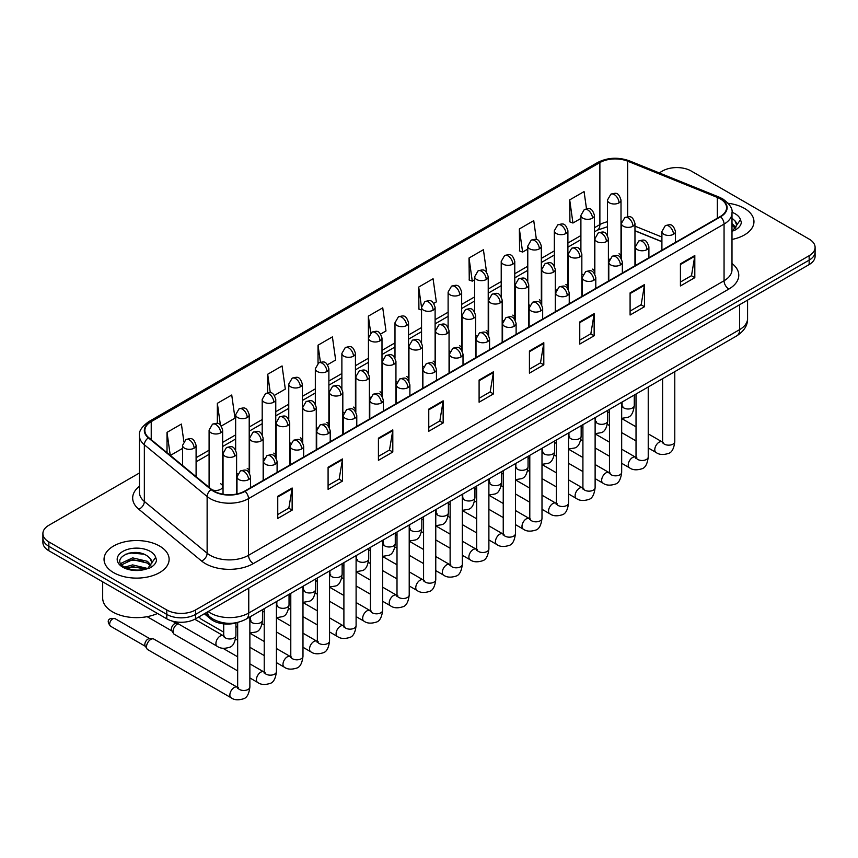 <?xml version="1.0" encoding="UTF-8"?>
<svg xmlns="http://www.w3.org/2000/svg" width="858" height="858" viewBox="0 0 858 858"><rect width="100%" height="100%" fill="white"/><g stroke="black" fill="none" stroke-linecap="round" stroke-linejoin="round"><path stroke-width="1.29" d="M581.842 273.874A6.778 3.915 0 0 0 582.882 274.646M555.287 289.21A6.778 3.915 0 0 0 556.316 289.972M528.732 304.536A6.778 3.915 0 0 0 529.761 305.309M502.177 319.873A6.778 3.915 0 0 0 503.206 320.645M475.611 335.21A6.778 3.915 0 0 0 476.651 335.971M449.056 350.536A6.778 3.915 0 0 0 450.085 351.308M422.501 365.873A6.778 3.915 0 0 0 423.53 366.634M395.946 381.209A6.778 3.915 0 0 0 396.975 381.971M369.39 396.535A6.778 3.915 0 0 0 370.42 397.308M342.825 411.872A6.778 3.915 0 0 0 343.865 412.634M316.27 427.198A6.778 3.915 0 0 0 317.299 427.97M289.714 442.535A6.778 3.915 0 0 0 290.744 443.307M263.159 457.872A6.778 3.915 0 0 0 264.189 458.633M236.604 473.198A6.778 3.915 0 0 0 237.634 473.97M211.937 489.725A6.778 3.915 0 0 0 218.983 490.015A6.778 3.915 0 0 0 222.651 486.54L222.651 430.072A6.778 3.915 0 0 1 220.667 432.84A6.778 3.915 0 0 1 211.079 432.84A6.778 3.915 0 0 1 209.095 430.072L209.095 486.54A6.778 3.915 0 0 0 209.341 487.591M608.397 258.548A6.778 3.915 0 0 0 609.437 259.309M661.904 241.731L634.963 230.845M594.133 273.069A6.778 3.915 0 0 0 594.455 271.879A6.778 3.915 0 0 0 592.47 269.112M567.567 288.406A6.778 3.915 0 0 0 567.899 287.205A6.778 3.915 0 0 0 565.905 284.438M541.012 303.732A6.778 3.915 0 0 0 541.334 302.542A6.778 3.915 0 0 0 539.35 299.774M514.457 319.069A6.778 3.915 0 0 0 514.779 317.878A6.778 3.915 0 0 0 512.794 315.111M487.902 334.406A6.778 3.915 0 0 0 488.223 333.204A6.778 3.915 0 0 0 486.239 330.437M461.347 349.732A6.778 3.915 0 0 0 461.668 348.541A6.778 3.915 0 0 0 459.684 345.774M434.781 365.068A6.778 3.915 0 0 0 435.113 363.878A6.778 3.915 0 0 0 433.118 361.1M408.226 380.405A6.778 3.915 0 0 0 408.547 379.204A6.778 3.915 0 0 0 406.563 376.437M381.671 395.731A6.778 3.915 0 0 0 381.992 394.541A6.778 3.915 0 0 0 380.008 391.774M355.115 411.068A6.778 3.915 0 0 0 355.437 409.867A6.778 3.915 0 0 0 353.453 407.1M328.56 426.394A6.778 3.915 0 0 0 328.882 425.203A6.778 3.915 0 0 0 326.898 422.436M301.995 441.731A6.778 3.915 0 0 0 302.327 440.54A6.778 3.915 0 0 0 300.332 437.773M275.439 457.067A6.778 3.915 0 0 0 275.761 455.866A6.778 3.915 0 0 0 273.777 453.099M248.884 472.393A6.778 3.915 0 0 0 249.206 471.203A6.778 3.915 0 0 0 247.222 468.436M222.651 486.54A6.778 3.915 0 0 0 220.667 483.762M620.688 257.743A6.778 3.915 0 0 0 621.01 256.542A6.778 3.915 0 0 0 619.026 253.775M238.052 622.329A20.335 11.744 180 0 1 210.768 619.058L204.343 613.749M744.433 208.387A32.54 18.79 0 0 0 728.174 203.292A32.54 18.79 0 0 1 744.433 208.387A32.54 18.79 0 0 1 753.957 221.675A32.54 18.79 0 0 0 744.433 208.387M159.588 546.042A32.54 18.79 0 0 0 124.131 541.966A32.54 18.79 0 0 0 104.043 559.319A32.54 18.79 0 0 0 113.567 572.608A32.54 18.79 0 0 0 149.035 576.683A32.54 18.79 0 0 0 169.123 559.319A32.54 18.79 0 0 0 159.588 546.042A32.54 18.79 0 0 0 124.131 541.966A32.54 18.79 0 0 0 104.043 559.319A32.54 18.79 0 0 0 113.567 572.608A32.54 18.79 0 0 0 149.035 576.683A32.54 18.79 0 0 0 169.123 559.319A32.54 18.79 0 0 0 159.588 546.042M720.216 198.841A21.697 12.527 180 0 1 726.576 207.69A21.697 12.527 180 0 1 720.216 216.548L244.68 491.098A21.697 12.527 180 0 1 211.572 489.425L148.788 437.666A21.697 12.527 180 0 1 144.863 430.48A21.697 12.527 180 0 1 151.222 421.621L599.881 162.591A21.697 12.527 180 0 1 627.659 161.186L717.32 197.437A21.697 12.527 180 0 1 720.216 198.841M720.602 198.616A22.233 12.838 0 0 0 717.631 197.179L627.97 160.929A22.233 12.838 0 0 0 599.495 162.366L150.836 421.396A22.233 12.838 0 0 0 148.348 437.837L211.122 489.607A22.233 12.838 0 0 0 245.066 491.323L720.602 216.774A22.233 12.838 0 0 0 720.602 198.616M139.446 472.983L48.852 525.278A20.335 11.744 0 0 0 42.9 533.579L42.9 542.438A20.335 11.744 0 0 0 48.852 550.739L166.784 618.832L166.784 614.403A20.335 11.744 0 0 0 195.549 614.403L809.148 260.146A20.335 11.744 0 0 0 815.1 251.834A20.335 11.744 0 0 1 809.148 260.146L195.549 614.403A20.335 11.744 0 0 1 166.784 614.403L48.852 546.31L166.784 614.403L166.784 609.974A20.335 11.744 0 0 0 195.549 609.974L809.148 255.716A20.335 11.744 0 0 0 815.1 247.415A20.335 11.744 0 0 0 809.148 239.103L691.216 171.021A20.335 11.744 0 0 0 662.451 171.021L659.212 172.898M42.9 538.009A20.335 11.744 0 0 0 48.852 546.31A20.335 11.744 0 0 1 42.9 538.009M277.756 496.299L277.756 518.447L292.138 510.145L292.138 487.998L277.756 496.299M277.756 514.521L288.835 508.118L292.085 488.738A5.427 3.132 -120 0 0 292.138 487.998M288.738 508.183L292.138 510.145M328.088 467.245L328.088 489.382L342.471 481.081L342.471 458.944L328.088 467.245M328.088 485.456L339.167 479.064L342.417 459.674A5.427 3.132 -120 0 0 342.471 458.944M339.071 479.118L342.471 481.081M378.421 438.181L378.421 460.328L392.803 452.027L392.803 429.879L378.421 438.181M378.421 456.392L389.5 450L392.75 430.619A5.427 3.132 -120 0 0 392.803 429.879M389.403 450.053L392.803 452.027M428.764 409.127L428.764 431.263L443.146 422.962L443.146 400.825L428.764 409.127M428.764 427.338L439.832 420.946L443.082 401.555A5.427 3.132 -120 0 0 443.146 400.825M439.736 420.999L443.146 422.962M680.426 263.824L680.426 285.961L694.808 277.66L694.808 255.523L680.426 263.824M680.426 282.035L691.505 275.643L694.755 256.252A5.427 3.132 -120 0 0 694.808 255.523M691.409 275.697L694.808 277.66M630.094 292.878L630.094 315.025L644.476 306.724L644.476 284.577L630.094 292.878M630.094 311.1L641.173 304.697L644.422 285.317A5.427 3.132 -120 0 0 644.476 284.577M641.076 304.762L644.476 306.724M579.761 321.943L579.761 344.079L594.144 335.778L594.144 313.642L579.761 321.943M579.761 340.154L590.84 333.762L594.09 314.371A5.427 3.132 -120 0 0 594.144 313.642M590.744 333.816L594.144 335.778M529.429 351.008L529.429 373.144L543.811 364.843L543.811 342.696L529.429 351.008M529.429 369.219L540.508 362.816L543.747 343.436A5.427 3.132 -120 0 0 543.811 342.696M540.411 362.88L543.811 364.843M479.096 380.062L479.096 402.209L493.479 393.897L493.479 371.761L479.096 380.062M479.096 398.273L490.175 391.881L493.414 372.501A5.427 3.132 -120 0 0 493.479 371.761M490.079 391.934L493.479 393.897M731.992 239.436A32.54 18.79 0 0 0 753.957 221.675A32.54 18.79 0 0 1 731.992 239.436M42.9 533.579A20.335 11.744 0 0 0 48.852 541.891L166.784 609.974M274.431 395.366L285.317 389.082L282.067 365.948L267.696 374.249L267.696 392.75M221.31 426.029L234.985 418.146L231.735 395.012L217.353 403.314L217.353 423.455M183.837 441.409L181.403 424.066L167.02 432.368L167.02 452.692M433.773 303.378L436.325 301.898L433.076 278.764L418.693 287.065L418.929 309.073M486.583 272.329L483.408 249.71L469.026 258.011L469.262 280.019M536.4 239.554L533.74 220.645L519.358 228.947L519.594 250.954M586.486 208.741L584.073 191.591L569.701 199.893L569.927 221.9M327.541 364.704L335.65 360.028L332.411 336.883L318.028 345.195L318.028 363.32M380.662 334.041L385.982 330.963L382.743 307.829L368.361 316.13L368.436 338.224M368.361 316.13L370.731 333.001M421.546 310.06L418.693 308.987M418.693 287.065L421.546 307.421A6.778 3.915 0 0 0 423.53 310.178A6.778 3.915 0 0 0 433.118 310.178A6.778 3.915 0 0 0 435.113 307.411C432.357 298.713 429.686 300.45 424.935 301.544A6.778 3.915 60 0 1 428.324 301.877A6.778 3.915 -120 0 1 433.118 310.178M469.026 258.011L472.275 281.145L474.667 279.762M472.275 281.145L469.026 279.933M519.358 228.947L522.608 252.08L527.777 249.099M522.608 252.08L519.358 250.868M569.701 199.893L572.94 223.026L580.898 218.436M572.94 223.026L569.701 221.814M318.028 345.195L320.409 362.173M267.696 374.249L270.291 392.76M217.353 403.314L220.409 425.032M170.367 455.448L182.529 448.423M167.02 432.368L170.249 455.351M136.218 552.52A27.113 15.659 0 0 0 128.4 553.249M166.784 618.832A20.335 11.744 0 0 0 195.549 618.832L809.148 264.575A20.335 11.744 0 0 0 815.1 256.263L815.1 247.415M736.518 226.051L736.743 224.989A15.326 8.848 0 0 0 735.006 220.903L732.271 218.404M731.992 231.22L734.469 230.405C738.609 228.282 740.904 225.633 741.355 222.458L740.508 219.712L732.925 230.437M731.992 223.509L735.81 227.381M731.992 225.268L735.22 228.217M735.006 220.903L736.732 225.204M102.681 581.821L102.681 598.069A33.902 19.573 0 0 0 112.612 611.904A33.902 19.573 0 0 0 157.497 613.47M151.684 563.695L151.909 562.644A15.326 8.848 0 0 0 150.171 558.558L147.437 556.059C133.301 546.063 109.77 559.105 124.303 566.859C130.234 570.066 137.237 570.892 145.324 569.315L149.635 568.06C153.775 565.937 156.07 563.288 156.521 560.102L155.673 557.357L147.941 568.21M124.753 567.117L132.615 564.896L147.576 568.468M143.618 568.178L131.413 567.127L126.555 568.007L132.615 566.655L145.881 569.197M121.321 564.274L121.782 562.955L132.615 557.872L147.415 561.325L150.976 565.036M121.739 564.789L132.615 559.62L147.415 563.084L150.386 565.872M150.171 558.558L151.898 562.859M125.407 554.289L131.413 553.067L143.779 554.161M126.534 560.982L131.413 560.102L143.618 561.153M223.724 632.174L200.879 618.993A6.103 3.518 -60 0 1 200.118 618.243A6.103 3.518 -60 0 1 199.624 616.473M237.666 670.892L174.324 634.33A6.103 3.518 -60 0 1 173.563 633.569A6.103 3.518 -60 0 1 173.059 631.531A6.103 3.518 -60 0 1 177.381 624.056A6.103 3.518 -60 0 1 178.099 623.712M173.563 633.569L171.75 630.651A4.408 2.542 -60 0 1 171.386 629.182A4.408 2.542 -60 0 1 174.496 623.787A4.408 2.542 -60 0 1 175.954 623.358L177.574 623.412M146.504 646.868A6.103 3.518 -60 0 1 150.815 639.392A6.103 3.518 -60 0 1 152.831 638.802A6.103 3.518 -60 0 1 153.872 639.092L237.237 687.215A6.103 3.518 -60 0 0 234.448 687.376A6.103 3.518 -60 0 0 234.18 687.526A6.103 3.518 -60 0 0 230.201 692.899A6.103 3.518 -60 0 0 231.134 697.79L147.769 649.656A6.103 3.518 -60 0 1 147.008 648.905A6.103 3.518 -60 0 1 146.504 646.868M147.008 648.905L145.184 645.988A4.408 2.542 -60 0 1 144.83 644.508A4.408 2.542 -60 0 1 147.941 639.113A4.408 2.542 -60 0 1 149.399 638.695L152.831 638.802M210.768 617.621L210.768 619.058M731.992 263.481A33.902 19.573 180 0 1 728.85 289.06L253.314 563.609A6.778 3.915 60 0 1 248.52 555.308L724.055 280.759A27.113 15.659 0 0 0 731.992 269.691L731.992 213.009A27.113 15.659 180 0 1 724.055 224.077A6.778 3.915 -120 0 0 720.602 216.774M253.314 563.609A33.902 19.573 180 0 1 205.373 563.609A33.902 19.573 180 0 1 201.576 561.003L138.792 509.234A33.902 19.573 180 0 1 139.446 486.272M210.167 555.308A27.113 15.659 0 0 0 248.52 555.308L248.52 498.627A27.113 15.659 180 0 1 207.132 496.535L144.348 444.776A27.113 15.659 180 0 1 139.446 435.789L139.446 492.471A27.113 15.659 0 0 0 144.348 501.458L207.132 553.217A27.113 15.659 0 0 0 210.167 555.308M731.992 213.009C732.904 208.773 729.783 204.043 722.65 198.831L719.09 197.104A6.778 3.175 112 0 0 717.631 197.179M719.09 197.104L629.429 160.854C618.2 156.885 607.539 157.464 597.447 162.591A6.778 3.915 60 0 1 599.495 162.366M150.836 421.396A6.778 3.915 -120 0 0 148.788 421.621C141.752 426.673 138.631 431.402 139.446 435.789M148.348 437.837A6.778 4.537 129.5 0 0 144.348 444.776L144.348 501.458A6.778 4.537 -50.5 0 1 138.792 509.234M629.429 160.854A6.778 3.175 112 0 0 627.97 160.929M211.122 489.607A6.778 4.537 129.5 0 0 207.132 496.535L207.132 553.217A6.778 4.537 -50.5 0 1 201.576 561.003M245.066 491.323A6.778 3.915 60 0 1 248.52 498.627L724.055 224.077L724.055 280.759A6.778 3.915 60 0 0 728.85 289.06M195.549 609.974L195.549 618.832M809.148 255.716L809.148 264.575M48.852 541.891L48.852 550.739M151.222 421.621L151.222 439.671M717.32 197.437L717.32 218.222M627.659 161.186L627.659 216.709M661.904 237.033L634.963 226.137M621.696 221.493A21.697 12.527 0 0 0 621.01 221.375M607.453 221.75A21.697 12.527 0 0 0 599.881 224.592L594.455 227.724M599.881 162.591L599.881 224.592A12.205 7.046 60 0 1 597.35 230.169L594.455 231.853M580.898 235.553L567.899 243.05M554.332 250.879L541.334 258.387M527.777 266.216L514.779 273.723M501.222 281.542L488.223 289.049M474.667 296.879L461.668 304.386M448.112 312.215L435.113 319.712M421.546 327.541L408.547 335.049M394.991 342.878L381.992 350.386M368.436 358.215L355.437 365.712M341.881 373.541L328.882 381.049M315.326 388.878L302.327 396.385M288.76 404.204L275.761 411.711M262.205 419.541L249.206 427.048M235.65 434.877L222.651 442.374M209.095 450.203L196.096 457.711M479.096 380.77L493.414 372.501M529.429 351.705L543.747 343.436M579.761 322.64L594.09 314.371M630.094 293.586L644.422 285.317M680.426 264.521L694.755 256.252M428.764 409.824L443.082 401.555M378.421 438.888L392.75 430.619M328.088 467.942L342.417 459.674M277.756 497.007L292.085 488.738M208.162 611.55A27.113 15.659 0 0 0 210.403 613.02A27.113 15.659 0 0 0 248.756 613.02L739.639 329.611A27.113 15.659 0 0 0 747.575 318.543C747.779 325.268 744.186 331.027 736.829 335.821L245.946 619.219A13.556 7.829 60 0 0 248.756 613.02L248.756 588.105M739.639 304.697L739.639 329.611A13.556 7.829 60 0 1 736.829 335.821M207.422 611.969A13.556 9.073 129.5 0 0 209.845 616.891L205.33 613.18M673.476 234.288A6.778 3.915 0 0 0 675.471 231.521C672.715 222.823 670.044 224.56 665.293 225.654A6.778 3.915 60 0 1 668.682 225.986A6.778 3.915 -120 0 1 673.476 234.288A6.778 3.915 0 0 1 663.888 234.288A6.778 3.915 0 0 1 661.904 231.521L665.293 225.654M648.23 447.951L656.048 452.466A6.103 3.518 -60 0 1 655.115 447.576A6.103 3.518 -60 0 1 659.094 442.202A6.103 3.518 -60 0 1 659.373 442.052A6.103 3.518 -60 0 1 662.151 441.902L648.23 433.858M662.934 442.514L662.387 442.964L662.59 441.645A6.103 3.518 -0 0 0 664.371 444.133A6.103 3.518 -0 0 0 672.726 444.283A6.103 3.518 -0 0 0 674.785 441.645C673.948 448.734 671.76 452.692 668.21 453.517C663.105 455.072 659.051 454.719 656.048 452.466M632.968 226.233A6.778 3.915 0 0 0 634.963 223.466C632.207 214.779 629.536 216.506 624.785 217.6A6.778 3.915 60 0 1 628.185 217.932A6.778 3.915 -120 0 1 632.968 226.233A6.778 3.915 0 0 1 623.391 226.233A6.778 3.915 0 0 1 621.396 223.466L624.785 217.6M622.425 406.338L621.878 406.789L622.082 405.469A6.103 3.518 -0 0 0 623.863 407.968A6.103 3.518 -0 0 0 632.217 408.118A6.103 3.518 -0 0 0 634.276 405.469C633.44 412.559 631.252 416.516 627.702 417.342L621.675 418.361M619.026 202.853A6.778 3.915 0 0 0 621.01 200.086C618.253 191.388 615.583 193.114 610.842 194.208A6.778 3.915 60 0 1 614.231 194.552A6.778 3.915 -120 0 1 619.026 202.853A6.778 3.915 0 0 1 609.437 202.853A6.778 3.915 0 0 1 607.453 200.086L610.842 194.208M646.921 249.624A6.778 3.915 0 0 0 648.905 246.857C646.16 238.159 643.479 239.897 638.738 240.98A6.778 3.915 60 0 1 642.127 241.323A6.778 3.915 -120 0 1 646.921 249.624A6.778 3.915 0 0 1 637.333 249.624A6.778 3.915 0 0 1 635.349 246.857L638.738 240.98M621.675 463.288L629.493 467.792A6.103 3.518 -60 0 1 628.56 462.912A6.103 3.518 -60 0 1 632.539 457.529A6.103 3.518 -60 0 1 632.818 457.389A6.103 3.518 -60 0 1 635.596 457.228L621.675 449.195M636.379 457.84L635.832 458.301L636.025 456.982A6.103 3.518 -0 0 0 637.816 459.47A6.103 3.518 -0 0 0 646.16 459.62A6.103 3.518 -0 0 0 648.23 456.982C647.393 464.06 645.205 468.018 641.645 468.854C636.55 470.399 632.496 470.055 629.493 467.792M620.366 264.961A6.778 3.915 0 0 0 622.35 262.194C619.605 253.496 616.923 255.223 612.183 256.317A6.778 3.915 60 0 1 615.572 256.649A6.778 3.915 -120 0 1 620.366 264.961A6.778 3.915 0 0 1 610.778 264.961A6.778 3.915 0 0 1 608.794 262.194L612.183 256.317M595.12 478.614L602.938 483.129A6.103 3.518 -60 0 1 601.994 478.238A6.103 3.518 -60 0 1 605.984 472.865A6.103 3.518 -60 0 1 606.252 472.715A6.103 3.518 -60 0 1 609.041 472.565L595.12 464.521M609.824 473.176L609.277 473.627L609.47 472.308A6.103 3.518 -0 0 0 611.261 474.806A6.103 3.518 -0 0 0 619.605 474.957A6.103 3.518 -0 0 0 621.675 472.308C620.838 479.397 618.639 483.354 615.089 484.18C609.995 485.735 605.941 485.381 602.938 483.129M593.811 280.287A6.778 3.915 0 0 0 595.795 277.52C593.039 268.822 590.368 270.56 585.628 271.654A6.778 3.915 60 0 1 589.017 271.986A6.778 3.915 -120 0 1 593.811 280.287A6.778 3.915 0 0 1 584.223 280.287A6.778 3.915 0 0 1 582.239 277.52L585.628 271.654M568.554 493.951L576.372 498.466A6.103 3.518 -60 0 1 575.439 493.575A6.103 3.518 -60 0 1 579.429 488.202A6.103 3.518 -60 0 1 579.697 488.052A6.103 3.518 -60 0 1 582.475 487.891L568.554 479.858M583.268 488.513L582.721 488.963L582.914 487.644A6.103 3.518 -0 0 0 584.706 490.132A6.103 3.518 -0 0 0 593.05 490.283A6.103 3.518 -0 0 0 595.12 487.644C594.283 494.734 592.084 498.691 588.534 499.517C583.44 501.061 579.386 500.718 576.372 498.466M567.256 295.624A6.778 3.915 0 0 0 569.24 292.857C566.484 284.159 563.813 285.886 559.073 286.98A6.778 3.915 60 0 1 562.462 287.323A6.778 3.915 -120 0 1 567.256 295.624A6.778 3.915 0 0 1 557.668 295.624A6.778 3.915 0 0 1 555.673 292.857L559.073 286.98M541.999 509.287L549.817 513.792A6.103 3.518 -60 0 1 548.884 508.912A6.103 3.518 -60 0 1 552.874 503.528A6.103 3.518 -60 0 1 553.142 503.389A6.103 3.518 -60 0 1 555.92 503.228L541.999 495.195M556.703 503.839L556.156 504.289L556.359 502.981A6.103 3.518 -0 0 0 558.14 505.469A6.103 3.518 -0 0 0 566.495 505.619A6.103 3.518 -0 0 0 568.554 502.981C567.728 510.06 565.529 514.017 561.979 514.854C556.874 516.398 552.82 516.044 549.817 513.792M606.413 241.57A6.778 3.915 0 0 0 608.397 238.803C605.651 230.105 602.981 231.842 598.23 232.936A6.778 3.915 60 0 1 601.619 233.269A6.778 3.915 -120 0 1 606.413 241.57A6.778 3.915 0 0 1 596.825 241.57A6.778 3.915 0 0 1 594.841 238.803L598.23 232.936M595.87 421.675L595.323 422.125L595.516 420.806A6.103 3.518 -0 0 0 597.307 423.294A6.103 3.518 -0 0 0 605.662 423.444A6.103 3.518 -0 0 0 607.721 420.806C606.885 427.885 604.697 431.842 601.136 432.679L595.12 433.687M579.858 256.907A6.778 3.915 0 0 0 581.842 254.14C579.096 245.442 576.415 247.168 571.675 248.262A6.778 3.915 60 0 1 575.064 248.595A6.778 3.915 -120 0 1 579.858 256.907A6.778 3.915 0 0 1 570.27 256.907A6.778 3.915 0 0 1 568.286 254.14L571.675 248.262M569.315 437.001L568.768 437.451L568.961 436.143A6.103 3.518 -0 0 0 570.752 438.631A6.103 3.518 -0 0 0 579.096 438.781A6.103 3.518 -0 0 0 581.166 436.143C580.33 443.221 578.131 447.179 574.581 448.005L568.554 449.024M553.303 272.233A6.778 3.915 0 0 0 555.287 269.466C552.541 260.768 549.86 262.505 545.12 263.599A6.778 3.915 60 0 1 548.509 263.932A6.778 3.915 -120 0 1 553.303 272.233A6.778 3.915 0 0 1 543.715 272.233A6.778 3.915 0 0 1 541.73 269.466L545.12 263.599M542.76 452.338L542.213 452.788L542.406 451.469A6.103 3.518 -0 0 0 544.197 453.957A6.103 3.518 -0 0 0 552.541 454.118A6.103 3.518 -0 0 0 554.611 451.469C553.775 458.558 551.576 462.516 548.026 463.341L541.999 464.35M740.508 219.712A19.391 11.197 0 0 0 735.134 213.749A19.391 11.197 0 0 0 731.981 212.28M155.673 557.357A19.391 11.197 0 0 0 150.3 551.404A19.391 11.197 0 0 0 122.866 551.404A19.391 11.197 0 0 0 122.866 567.245A19.391 11.197 0 0 0 145.324 569.315M540.69 310.95A6.778 3.915 0 0 0 542.674 308.183C539.929 299.496 537.258 301.222 532.507 302.316A6.778 3.915 60 0 1 535.896 302.649A6.778 3.915 -120 0 1 540.69 310.95A6.778 3.915 0 0 1 531.102 310.95A6.778 3.915 0 0 1 529.118 308.183L532.507 302.316M515.444 524.613L523.262 529.129A6.103 3.518 -60 0 1 522.329 524.238A6.103 3.518 -60 0 1 526.308 518.865A6.103 3.518 -60 0 1 526.587 518.715A6.103 3.518 -60 0 1 529.365 518.564L515.444 510.521M530.147 519.176L529.601 519.626L529.794 518.307A6.103 3.518 -0 0 0 531.585 520.795A6.103 3.518 -0 0 0 539.939 520.956A6.103 3.518 -0 0 0 541.999 518.307C541.162 525.396 538.974 529.354 535.424 530.18C530.319 531.735 526.265 531.381 523.262 529.129M514.135 326.287A6.778 3.915 0 0 0 516.119 323.52C513.374 314.822 510.692 316.559 505.952 317.653A6.778 3.915 60 0 1 509.341 317.986A6.778 3.915 -120 0 1 514.135 326.287A6.778 3.915 0 0 1 504.547 326.287A6.778 3.915 0 0 1 502.563 323.52L505.952 317.653M488.888 539.95L496.707 544.465A6.103 3.518 -60 0 1 495.774 539.575A6.103 3.518 -60 0 1 499.753 534.191A6.103 3.518 -60 0 1 500.032 534.051A6.103 3.518 -60 0 1 502.809 533.89L488.888 525.857M503.592 534.513L503.045 534.963L503.238 533.644A6.103 3.518 -0 0 0 505.03 536.132A6.103 3.518 -0 0 0 513.374 536.282A6.103 3.518 -0 0 0 515.444 533.644C514.607 540.722 512.419 544.68 508.858 545.516C503.764 547.061 499.71 546.718 496.707 544.465M487.58 341.623A6.778 3.915 0 0 0 489.564 338.856C486.818 330.158 484.137 331.885 479.397 332.979A6.778 3.915 60 0 1 482.786 333.322A6.778 3.915 -120 0 1 487.58 341.623A6.778 3.915 0 0 1 477.992 341.623A6.778 3.915 0 0 1 476.008 338.856L479.397 332.979M462.333 555.276L470.152 559.791A6.103 3.518 -60 0 1 469.208 554.901A6.103 3.518 -60 0 1 473.198 549.528A6.103 3.518 -60 0 1 473.466 549.377A6.103 3.518 -60 0 1 476.244 549.227L462.333 541.194M477.037 549.839L476.49 550.289L476.683 548.97A6.103 3.518 -0 0 0 478.474 551.469A6.103 3.518 -0 0 0 486.818 551.619A6.103 3.518 -0 0 0 488.888 548.97C488.052 556.059 485.853 560.017 482.303 560.842C477.209 562.398 473.155 562.044 470.152 559.791M526.748 287.569A6.778 3.915 0 0 0 528.732 284.802C525.975 276.104 523.305 277.842 518.564 278.925A6.778 3.915 60 0 1 521.954 279.268A6.778 3.915 -120 0 1 526.748 287.569A6.778 3.915 0 0 1 517.159 287.569A6.778 3.915 0 0 1 515.175 284.802L518.564 278.925M516.194 467.674L515.658 468.125L515.851 466.806A6.103 3.518 -0 0 0 517.631 469.294A6.103 3.518 -0 0 0 525.986 469.444A6.103 3.518 -0 0 0 528.056 466.806C527.22 473.884 525.021 477.842 521.471 478.678L515.444 479.686M500.182 302.906A6.778 3.915 0 0 0 502.177 300.128C499.42 291.441 496.75 293.168 491.999 294.262A6.778 3.915 60 0 1 495.398 294.594A6.778 3.915 -120 0 1 500.182 302.906A6.778 3.915 0 0 1 490.604 302.906A6.778 3.915 0 0 1 488.61 300.128L491.999 294.262M489.639 483L489.092 483.451L489.296 482.132A6.103 3.518 -0 0 0 491.076 484.631A6.103 3.518 -0 0 0 499.431 484.781A6.103 3.518 -0 0 0 501.49 482.132C500.654 489.221 498.466 493.178 494.916 494.004L488.888 495.023M473.627 318.232A6.778 3.915 0 0 0 475.611 315.465C472.865 306.767 470.195 308.505 465.444 309.599A6.778 3.915 60 0 1 468.833 309.931A6.778 3.915 -120 0 1 473.627 318.232A6.778 3.915 0 0 1 464.039 318.232A6.778 3.915 0 0 1 462.054 315.465L465.444 309.599M463.084 498.337L462.537 498.788L462.73 497.468A6.103 3.518 -0 0 0 464.521 499.957A6.103 3.518 -0 0 0 472.876 500.107A6.103 3.518 -0 0 0 474.935 497.468C474.099 504.558 471.911 508.515 468.35 509.341L462.333 510.349M461.025 356.949A6.778 3.915 0 0 0 463.009 354.182C460.253 345.484 457.582 347.222 452.842 348.316A6.778 3.915 60 0 1 456.231 348.648A6.778 3.915 -120 0 1 461.025 356.949A6.778 3.915 0 0 1 451.437 356.949A6.778 3.915 0 0 1 449.453 354.182L452.842 348.316M435.767 570.613L443.586 575.128A6.103 3.518 -60 0 1 442.653 570.238A6.103 3.518 -60 0 1 446.643 564.864A6.103 3.518 -60 0 1 446.911 564.714A6.103 3.518 -60 0 1 449.689 564.553L435.767 556.52M450.471 565.175L449.935 565.626L450.128 564.307A6.103 3.518 -0 0 0 451.919 566.795A6.103 3.518 -0 0 0 460.263 566.945A6.103 3.518 -0 0 0 462.333 564.307C461.497 571.396 459.298 575.353 455.748 576.179C450.654 577.734 446.6 577.38 443.586 575.128M434.47 372.286A6.778 3.915 0 0 0 436.454 369.519C433.698 360.821 431.027 362.559 426.287 363.642A6.778 3.915 60 0 1 429.676 363.985A6.778 3.915 -120 0 1 434.47 372.286A6.778 3.915 0 0 1 424.882 372.286A6.778 3.915 0 0 1 422.887 369.519L426.287 363.642M409.212 585.95L417.031 590.454A6.103 3.518 -60 0 1 416.098 585.574A6.103 3.518 -60 0 1 420.088 580.19A6.103 3.518 -60 0 1 420.356 580.051A6.103 3.518 -60 0 1 423.133 579.89L409.212 571.857M423.916 580.501L423.369 580.963L423.573 579.643A6.103 3.518 -0 0 0 425.354 582.132A6.103 3.518 -0 0 0 433.708 582.282A6.103 3.518 -0 0 0 435.767 579.643C434.931 586.722 432.743 590.679 429.193 591.516C424.088 593.06 420.034 592.717 417.031 590.454M407.904 387.623A6.778 3.915 0 0 0 409.888 384.856C407.142 376.158 404.472 377.885 399.721 378.979A6.778 3.915 60 0 1 403.11 379.311A6.778 3.915 -120 0 1 407.904 387.623A6.778 3.915 0 0 1 398.316 387.623A6.778 3.915 0 0 1 396.332 384.856L399.721 378.979M382.657 601.276L390.476 605.791A6.103 3.518 -60 0 1 389.543 600.9A6.103 3.518 -60 0 1 393.522 595.527A6.103 3.518 -60 0 1 393.801 595.377A6.103 3.518 -60 0 1 396.578 595.227L382.657 587.183M397.361 595.838L396.814 596.289L397.007 594.969A6.103 3.518 -0 0 0 398.798 597.468A6.103 3.518 -0 0 0 407.153 597.618A6.103 3.518 -0 0 0 409.212 594.969C408.376 602.059 406.188 606.016 402.638 606.842C397.533 608.397 393.479 608.043 390.476 605.791M381.349 402.949A6.778 3.915 0 0 0 383.333 400.182C380.587 391.484 377.906 393.221 373.166 394.315A6.778 3.915 60 0 1 376.555 394.648A6.778 3.915 -120 0 1 381.349 402.949A6.778 3.915 0 0 1 371.761 402.949A6.778 3.915 0 0 1 369.777 400.182L373.166 394.315M356.102 616.612L363.921 621.128A6.103 3.518 -60 0 1 362.988 616.237A6.103 3.518 -60 0 1 366.967 610.864A6.103 3.518 -60 0 1 367.235 610.714A6.103 3.518 -60 0 1 370.023 610.553L356.102 602.52M370.806 611.175L370.259 611.625L370.452 610.306A6.103 3.518 -0 0 0 372.243 612.794A6.103 3.518 -0 0 0 380.587 612.944A6.103 3.518 -0 0 0 382.657 610.306C381.821 617.395 379.622 621.353 376.072 622.179C370.978 623.723 366.924 623.38 363.921 621.128M354.794 418.286A6.778 3.915 0 0 0 356.778 415.519C354.032 406.821 351.351 408.547 346.611 409.641A6.778 3.915 60 0 1 350 409.985A6.778 3.915 -120 0 1 354.794 418.286A6.778 3.915 0 0 1 345.206 418.286A6.778 3.915 0 0 1 343.221 415.519L346.611 409.641M329.547 631.949L337.366 636.454A6.103 3.518 -60 0 1 336.422 631.563A6.103 3.518 -60 0 1 340.411 626.19A6.103 3.518 -60 0 1 340.68 626.05A6.103 3.518 -60 0 1 343.457 625.89L329.547 617.857M344.251 626.501L343.704 626.951L343.897 625.643A6.103 3.518 -0 0 0 345.688 628.131A6.103 3.518 -0 0 0 354.032 628.281A6.103 3.518 -0 0 0 356.102 625.643C355.266 632.721 353.067 636.679 349.517 637.515C344.423 639.06 340.369 638.706 337.366 636.454M447.072 333.569A6.778 3.915 0 0 0 449.056 330.802C446.31 322.104 443.629 323.831 438.888 324.925A6.778 3.915 60 0 1 442.278 325.268A6.778 3.915 -120 0 1 447.072 333.569A6.778 3.915 0 0 1 437.483 333.569A6.778 3.915 0 0 1 435.499 330.802L438.888 324.925M436.529 513.663L435.982 514.114L436.175 512.805A6.103 3.518 -0 0 0 437.966 515.293A6.103 3.518 -0 0 0 446.31 515.444A6.103 3.518 -0 0 0 448.38 512.805C447.544 519.884 445.345 523.841 441.795 524.678L435.767 525.686M420.517 348.895A6.778 3.915 0 0 0 422.501 346.128C419.744 337.441 417.074 339.167 412.333 340.261A6.778 3.915 60 0 1 415.722 340.594A6.778 3.915 -120 0 1 420.517 348.895A6.778 3.915 0 0 1 410.928 348.895A6.778 3.915 0 0 1 408.944 346.128L412.333 340.261M409.974 529L409.427 529.45L409.62 528.131A6.103 3.518 -0 0 0 411.411 530.619A6.103 3.518 -0 0 0 419.755 530.78A6.103 3.518 -0 0 0 421.825 528.131C420.988 535.22 418.79 539.178 415.24 540.004L409.212 541.023M393.961 364.232A6.778 3.915 0 0 0 395.946 361.465C393.189 352.767 390.519 354.504 385.778 355.598A6.778 3.915 60 0 1 389.167 355.931A6.778 3.915 -120 0 1 393.961 364.232A6.778 3.915 0 0 1 384.373 364.232A6.778 3.915 0 0 1 382.389 361.465L385.778 355.598M383.408 544.337L382.872 544.787L383.065 543.468A6.103 3.518 -0 0 0 384.845 545.956A6.103 3.518 -0 0 0 393.2 546.106A6.103 3.518 -0 0 0 395.27 543.468C394.433 550.546 392.235 554.504 388.685 555.34L382.657 556.349M367.396 379.568A6.778 3.915 0 0 0 369.39 376.801C366.634 368.103 363.964 369.83 359.212 370.924A6.778 3.915 60 0 1 362.602 371.257A6.778 3.915 -120 0 1 367.396 379.568A6.778 3.915 0 0 1 357.818 379.568A6.778 3.915 0 0 1 355.823 376.801L359.212 370.924M356.853 559.663L356.306 560.113L356.51 558.794A6.103 3.518 -0 0 0 358.29 561.293A6.103 3.518 -0 0 0 366.645 561.443A6.103 3.518 -0 0 0 368.704 558.794C367.868 565.883 365.68 569.841 362.13 570.667L356.102 571.685M340.841 394.894A6.778 3.915 0 0 0 342.825 392.127C340.079 383.429 337.409 385.167 332.657 386.261A6.778 3.915 60 0 1 336.046 386.593A6.778 3.915 -120 0 1 340.841 394.894A6.778 3.915 0 0 1 331.252 394.894A6.778 3.915 0 0 1 329.268 392.127L332.657 386.261M330.298 574.999L329.751 575.45L329.944 574.131A6.103 3.518 -0 0 0 331.735 576.619A6.103 3.518 -0 0 0 340.09 576.769A6.103 3.518 -0 0 0 342.149 574.131C341.312 581.22 339.125 585.177 335.564 586.003L329.547 587.011M328.239 433.612A6.778 3.915 0 0 0 330.223 430.845C327.466 422.157 324.796 423.884 320.055 424.978A6.778 3.915 60 0 1 323.445 425.311A6.778 3.915 -120 0 1 328.239 433.612A6.778 3.915 0 0 1 318.65 433.612A6.778 3.915 0 0 1 316.666 430.845L320.055 424.978M302.981 647.275L310.8 651.79A6.103 3.518 -60 0 1 309.867 646.9A6.103 3.518 -60 0 1 313.856 641.527A6.103 3.518 -60 0 1 314.125 641.376A6.103 3.518 -60 0 1 316.902 641.226L302.981 633.183M317.685 641.838L317.149 642.288L317.342 640.969A6.103 3.518 -0 0 0 319.122 643.457A6.103 3.518 -0 0 0 327.477 643.618A6.103 3.518 -0 0 0 329.547 640.969C328.711 648.058 326.512 652.016 322.962 652.841C317.857 654.397 313.814 654.043 310.8 651.79M301.684 448.949A6.778 3.915 0 0 0 303.668 446.181C300.911 437.483 298.241 439.221 293.5 440.315A6.778 3.915 60 0 1 296.889 440.647A6.778 3.915 -120 0 1 301.684 448.949A6.778 3.915 0 0 1 292.095 448.949A6.778 3.915 0 0 1 290.101 446.181L293.5 440.315M276.426 662.612L284.245 667.127A6.103 3.518 -60 0 1 283.312 662.237A6.103 3.518 -60 0 1 287.301 656.853A6.103 3.518 -60 0 1 287.569 656.713A6.103 3.518 -60 0 1 290.347 656.552L276.426 648.519M291.13 657.174L290.583 657.625L290.787 656.306A6.103 3.518 -0 0 0 292.567 658.794A6.103 3.518 -0 0 0 300.922 658.944A6.103 3.518 -0 0 0 302.981 656.306C302.145 663.384 299.957 667.342 296.407 668.178C291.302 669.723 287.248 669.379 284.245 667.127M275.118 464.285A6.778 3.915 0 0 0 277.102 461.518C274.356 452.82 271.686 454.547 266.935 455.641A6.778 3.915 60 0 1 270.324 455.984A6.778 3.915 -120 0 1 275.118 464.285A6.778 3.915 0 0 1 265.53 464.285A6.778 3.915 0 0 1 263.545 461.518L266.935 455.641M249.871 677.938L257.69 682.453A6.103 3.518 -60 0 1 256.757 677.563A6.103 3.518 -60 0 1 260.735 672.189A6.103 3.518 -60 0 1 261.014 672.039A6.103 3.518 -60 0 1 263.792 671.889L249.871 663.856M264.575 672.5L264.028 672.951L264.221 671.632A6.103 3.518 -0 0 0 266.012 674.131A6.103 3.518 -0 0 0 274.367 674.281A6.103 3.518 -0 0 0 276.426 671.632C275.59 678.721 273.402 682.678 269.841 683.504C264.747 685.059 260.693 684.705 257.69 682.453M248.563 479.611A6.778 3.915 0 0 0 250.547 476.844C247.801 468.146 245.12 469.884 240.379 470.978A6.778 3.915 60 0 1 243.769 471.31A6.778 3.915 -120 0 1 248.563 479.611A6.778 3.915 0 0 1 238.974 479.611A6.778 3.915 0 0 1 236.99 476.844L240.379 470.978M112.763 618.8A4.408 2.542 -60 0 1 114.961 618.586L110.553 618.586A4.408 2.542 60 0 1 112.763 618.8A4.408 2.542 -60 0 0 109.878 622.683A4.408 2.542 -60 0 0 110.553 626.211L145.41 646.342M238.02 687.837L237.473 688.288L237.666 686.968A6.103 3.518 -0 0 0 239.457 689.457A6.103 3.518 -0 0 0 247.801 689.607A6.103 3.518 -0 0 0 249.871 686.968C249.034 694.058 246.836 698.015 243.286 698.841C238.192 700.396 234.137 700.042 231.134 697.79M314.285 410.231A6.778 3.915 0 0 0 316.27 407.464C313.524 398.766 310.843 400.493 306.102 401.587A6.778 3.915 60 0 1 309.491 401.93A6.778 3.915 -120 0 1 314.285 410.231A6.778 3.915 0 0 1 304.697 410.231A6.778 3.915 0 0 1 302.713 407.464L306.102 401.587M303.743 590.336L303.196 590.787L303.389 589.467A6.103 3.518 -0 0 0 305.18 591.956A6.103 3.518 -0 0 0 313.524 592.106A6.103 3.518 -0 0 0 315.594 589.467C314.757 596.546 312.559 600.503 309.009 601.34L302.981 602.348M287.73 425.557A6.778 3.915 0 0 0 289.714 422.79C286.958 414.103 284.288 415.83 279.547 416.924A6.778 3.915 60 0 1 282.936 417.256A6.778 3.915 -120 0 1 287.73 425.557A6.778 3.915 0 0 1 278.142 425.557A6.778 3.915 0 0 1 276.158 422.79L279.547 416.924M277.188 605.662L276.641 606.113L276.834 604.793A6.103 3.518 -0 0 0 278.625 607.292A6.103 3.518 -0 0 0 286.969 607.443A6.103 3.518 -0 0 0 289.039 604.793C288.202 611.883 286.004 615.84 282.454 616.666L276.426 617.685M261.175 440.894A6.778 3.915 0 0 0 263.159 438.127C260.403 429.429 257.732 431.166 252.992 432.26A6.778 3.915 60 0 1 256.381 432.593A6.778 3.915 -120 0 1 261.175 440.894A6.778 3.915 0 0 1 251.587 440.894A6.778 3.915 0 0 1 249.603 438.127L252.992 432.26M250.622 620.999L250.086 621.449L250.279 620.13A6.103 3.518 -0 0 0 252.059 622.618A6.103 3.518 -0 0 0 260.414 622.769A6.103 3.518 -0 0 0 262.484 620.13C261.647 627.219 259.448 631.177 255.898 632.003L249.871 633.011M234.609 456.231A6.778 3.915 0 0 0 236.604 453.464C233.848 444.766 231.177 446.492 226.426 447.586A6.778 3.915 60 0 1 229.815 447.93A6.778 3.915 -120 0 1 234.609 456.231A6.778 3.915 0 0 1 225.032 456.231A6.778 3.915 0 0 1 223.037 453.464L226.426 447.586M224.067 636.325L223.52 636.775L223.724 635.467A6.103 3.518 -0 0 0 225.504 637.955A6.103 3.518 -0 0 0 233.859 638.105A6.103 3.518 -0 0 0 235.918 635.467C235.081 642.545 232.893 646.503 229.343 647.34C224.238 648.884 220.184 648.53 217.181 646.278A6.103 3.518 -60 0 1 215.916 643.489A6.103 3.518 -60 0 1 220.506 635.875A6.103 3.518 -60 0 1 223.284 635.714L194.766 619.251M592.47 218.179A6.778 3.915 0 0 0 594.455 215.412C591.698 206.724 589.028 208.451 584.287 209.545A6.778 3.915 60 0 1 587.676 209.878A6.778 3.915 -120 0 1 592.47 218.179A6.778 3.915 0 0 1 582.882 218.179A6.778 3.915 0 0 1 580.898 215.412L584.287 209.545M565.905 233.515A6.778 3.915 0 0 0 567.899 230.748C565.143 222.05 562.473 223.788 557.721 224.882A6.778 3.915 60 0 1 561.111 225.214A6.778 3.915 -120 0 1 565.905 233.515A6.778 3.915 0 0 1 556.316 233.515A6.778 3.915 0 0 1 554.332 230.748L557.721 224.882M539.35 248.852A6.778 3.915 0 0 0 541.334 246.085C538.588 237.387 535.907 239.114 531.166 240.208A6.778 3.915 60 0 1 534.555 240.551A6.778 3.915 -120 0 1 539.35 248.852A6.778 3.915 0 0 1 529.761 248.852A6.778 3.915 0 0 1 527.777 246.085L531.166 240.208M512.794 264.178A6.778 3.915 0 0 0 514.779 261.411C512.033 252.713 509.352 254.451 504.611 255.545A6.778 3.915 60 0 1 508 255.877A6.778 3.915 -120 0 1 512.794 264.178A6.778 3.915 0 0 1 503.206 264.178A6.778 3.915 0 0 1 501.222 261.411L504.611 255.545M486.239 279.515A6.778 3.915 0 0 0 488.223 276.748C485.467 268.05 482.797 269.787 478.056 270.871A6.778 3.915 60 0 1 481.445 271.214A6.778 3.915 -120 0 1 486.239 279.515A6.778 3.915 0 0 1 476.651 279.515A6.778 3.915 0 0 1 474.667 276.748L478.056 270.871M459.684 294.852A6.778 3.915 0 0 0 461.668 292.085C458.912 283.387 456.241 285.113 451.501 286.207A6.778 3.915 60 0 1 454.89 286.54A6.778 3.915 -120 0 1 459.684 294.852A6.778 3.915 0 0 1 450.096 294.852A6.778 3.915 0 0 1 448.112 292.085L451.501 286.207M406.563 325.514A6.778 3.915 0 0 0 408.547 322.747C405.802 314.049 403.121 315.776 398.38 316.87A6.778 3.915 60 0 1 401.769 317.213A6.778 3.915 -120 0 1 406.563 325.514A6.778 3.915 0 0 1 396.975 325.514A6.778 3.915 0 0 1 394.991 322.747L398.38 316.87M380.008 340.841A6.778 3.915 0 0 0 381.992 338.073C379.247 329.386 376.565 331.113 371.825 332.207A6.778 3.915 60 0 1 375.214 332.539A6.778 3.915 -120 0 1 380.008 340.841A6.778 3.915 0 0 1 370.42 340.841A6.778 3.915 0 0 1 368.436 338.073L371.825 332.207M353.453 356.177A6.778 3.915 0 0 0 355.437 353.41C352.681 344.712 350.01 346.45 345.27 347.544A6.778 3.915 60 0 1 348.659 347.876A6.778 3.915 -120 0 1 353.453 356.177A6.778 3.915 0 0 1 343.865 356.177A6.778 3.915 0 0 1 341.881 353.41L345.27 347.544M326.898 371.514A6.778 3.915 0 0 0 328.882 368.747C326.126 360.049 323.455 361.776 318.715 362.87A6.778 3.915 60 0 1 322.104 363.213A6.778 3.915 -120 0 1 326.898 371.514A6.778 3.915 0 0 1 317.31 371.514A6.778 3.915 0 0 1 315.326 368.747L318.715 362.87M300.332 386.84A6.778 3.915 0 0 0 302.327 384.073C299.571 375.375 296.9 377.112 292.149 378.206A6.778 3.915 60 0 1 295.538 378.539A6.778 3.915 -120 0 1 300.332 386.84A6.778 3.915 0 0 1 290.744 386.84A6.778 3.915 0 0 1 288.76 384.073L292.149 378.206M273.777 402.177A6.778 3.915 0 0 0 275.761 399.41C273.016 390.712 270.334 392.449 265.594 393.532A6.778 3.915 60 0 1 268.983 393.876A6.778 3.915 -120 0 1 273.777 402.177A6.778 3.915 0 0 1 264.189 402.177A6.778 3.915 0 0 1 262.205 399.41L265.594 393.532M247.222 417.514A6.778 3.915 0 0 0 249.206 414.736C246.461 406.049 243.779 407.775 239.039 408.869A6.778 3.915 60 0 1 242.428 409.202A6.778 3.915 -120 0 1 247.222 417.514A6.778 3.915 0 0 1 237.634 417.514A6.778 3.915 0 0 1 235.65 414.736L239.039 408.869M220.667 432.84A6.778 3.915 -120 0 0 215.873 424.538A6.778 3.915 60 0 0 212.484 424.206C217.224 423.112 219.895 421.375 222.651 430.072M194.112 448.176A6.778 3.915 0 0 0 196.096 445.409C193.34 436.711 190.669 438.438 185.929 439.532A6.778 3.915 60 0 1 189.318 439.875A6.778 3.915 -120 0 1 194.112 448.176A6.778 3.915 0 0 1 184.524 448.176A6.778 3.915 0 0 1 182.529 445.409L185.929 439.532M597.447 162.591L148.788 421.621M607.453 226.737L597.35 230.169M580.898 239.672L567.899 247.179M554.332 255.008L541.334 262.516M527.777 270.345L514.779 277.842M501.222 285.671L488.223 293.179M474.667 301.008L461.668 308.515M448.112 316.345L435.113 323.841M421.546 331.671L408.547 339.178M394.991 347.007L381.992 354.515M368.436 362.333L355.437 369.841M341.881 377.67L328.882 385.178M315.326 393.007L302.327 400.504M288.76 408.333L275.761 415.84M262.205 423.67L249.206 431.177M235.65 439.006L222.651 446.503M209.095 454.332L196.096 461.84M661.904 241.591L634.963 230.695M245.946 619.219C235.038 624.71 224.12 624.71 213.213 619.219L209.845 616.891M747.575 318.543L747.575 300.118M663.384 442.385L662.151 441.902M674.785 371.632L674.785 441.645M675.471 242.385L675.471 231.521M636.025 440.905L621.675 432.614M609.47 425.579L607.357 424.356M662.59 378.678L662.59 441.645M661.904 250.214L661.904 231.521M636.025 426.812L621.675 418.532M622.887 406.209L621.642 405.727M634.276 395.023L634.276 405.469M634.963 265.776L634.963 223.466M622.082 402.07L622.082 405.469M609.47 412.784L607.721 411.776M621.396 258.73L621.396 223.466M621.01 256.542L621.01 200.086M607.453 235.339L607.453 200.086M636.829 457.722L635.596 457.228M648.23 386.969L648.23 456.982M648.905 257.722L648.905 246.857M609.47 456.241L595.12 447.951M582.914 440.905L580.802 439.682M636.025 394.015L636.025 456.982M635.349 265.551L635.349 246.857M609.47 442.149L595.12 433.858M610.274 473.048L609.041 472.565M621.675 402.295L621.675 472.308M622.35 273.058L622.35 262.194M582.914 471.568L568.554 463.288M556.359 456.241L554.247 455.019M609.47 409.341L609.47 472.308M608.794 280.877L608.794 262.194M582.914 457.486L568.554 449.195M583.719 488.384L582.475 487.891M595.12 417.631L595.12 487.644M595.795 288.385L595.795 277.52M556.359 486.904L541.999 478.614M529.794 471.568L527.691 470.356M582.914 424.678L582.914 487.644M582.239 296.214L582.239 277.52M556.359 472.812L541.999 464.521M557.164 503.721L555.92 503.228M568.554 432.968L568.554 502.981M569.24 303.721L569.24 292.857M529.794 502.241L515.444 493.951M503.238 486.904L501.126 485.682M556.359 440.015L556.359 502.981M555.673 311.551L555.673 292.857M529.794 488.148L515.444 479.858M596.321 421.546L595.087 421.053M607.721 410.349L607.721 420.806M608.397 281.113L608.397 238.803M595.516 417.396L595.516 420.806M582.914 428.121L581.166 427.112M594.841 274.056L594.841 238.803M569.766 436.883L568.532 436.39M581.166 425.686L581.166 436.143M581.842 296.439L581.842 254.14M568.961 432.732L568.961 436.143M556.359 443.457L554.611 442.438M568.286 289.393L568.286 254.14M543.211 452.209L541.966 451.726M554.611 441.023L554.611 451.469M555.287 311.776L555.287 269.466M542.406 448.069L542.406 451.469M529.794 458.783L528.056 457.775M541.73 304.729L541.73 269.466M530.598 519.047L529.365 518.564M541.999 448.294L541.999 518.307M542.674 319.047L542.674 308.183M503.238 517.567L488.888 509.287M476.683 502.241L474.571 501.018M529.794 455.341L529.794 518.307M529.118 326.877L529.118 308.183M503.238 503.474L488.888 495.195M504.043 534.384L502.809 533.89M515.444 463.631L515.444 533.644M516.119 334.384L516.119 323.52M476.683 532.904L462.333 524.613M450.128 517.567L448.015 516.355M503.238 470.677L503.238 533.644M502.563 342.213L502.563 323.52M476.683 518.811L462.333 510.521M477.488 549.71L476.244 549.227M488.888 478.968L488.888 548.97M489.564 349.721L489.564 338.856M450.128 548.23L435.767 539.95M423.573 532.904L421.46 531.681M476.683 486.003L476.683 548.97M476.008 357.55L476.008 338.856M450.128 534.148L435.767 525.857M516.655 467.546L515.411 467.052M528.056 456.349L528.056 466.806M528.732 327.102L528.732 284.802M515.851 463.395L515.851 466.806M503.238 474.12L501.49 473.112M515.175 320.055L515.175 284.802M490.1 482.872L488.856 482.389M501.49 471.685L501.49 482.132M502.177 342.439L502.177 300.128M489.296 478.732L489.296 482.132M476.683 489.446L474.935 488.438M488.61 335.392L488.61 300.128M463.534 498.208L462.301 497.715M474.935 487.012L474.935 497.468M475.611 357.775L475.611 315.465M462.73 494.058L462.73 497.468M450.128 504.783L448.38 503.775M462.054 350.718L462.054 315.465M450.933 565.047L449.689 564.553M462.333 494.294L462.333 564.307M463.009 365.047L463.009 354.182M423.573 563.567L409.212 555.276M397.007 548.23L394.905 547.018M450.128 501.34L450.128 564.307M449.453 372.876L449.453 354.182M423.573 549.474L409.212 541.194M424.378 580.383L423.133 579.89M435.767 509.631L435.767 579.643M436.454 380.384L436.454 369.519M397.007 578.903L382.657 570.613M370.452 563.567L368.339 562.344M423.573 516.677L423.573 579.643M422.887 388.213L422.887 369.519M397.007 564.811L382.657 556.52M397.812 595.709L396.578 595.227M409.212 524.957L409.212 594.969M409.888 395.72L409.888 384.856M370.452 594.229L356.102 585.95M343.897 578.903L341.784 577.681M397.007 532.003L397.007 594.969M396.332 403.539L396.332 384.856M370.452 580.147L356.102 571.857M371.257 611.046L370.023 610.553M382.657 540.293L382.657 610.306M383.333 411.046L383.333 400.182M343.897 609.566L329.547 601.276M317.342 594.229L315.229 593.017M370.452 547.34L370.452 610.306M369.777 418.876L369.777 400.182M343.897 595.473L329.547 587.183M344.701 626.383L343.457 625.89M356.102 555.63L356.102 625.643M356.778 426.383L356.778 415.519M317.342 624.903L302.981 616.612M290.787 609.566L288.674 608.343M343.897 562.676L343.897 625.643M343.221 434.212L343.221 415.519M317.342 610.81L302.981 602.52M436.979 513.545L435.746 513.052M448.38 502.348L448.38 512.805M449.056 373.101L449.056 330.802M436.175 509.395L436.175 512.805M423.573 520.12L421.825 519.111M435.499 366.055L435.499 330.802M410.424 528.871L409.18 528.389M421.825 517.685L421.825 528.131M422.501 388.438L422.501 346.128M409.62 524.731L409.62 528.131M397.007 535.446L395.27 534.437M408.944 381.392L408.944 346.128M383.869 544.208L382.625 543.715M395.27 533.011L395.27 543.468M395.946 403.764L395.946 361.465M383.065 540.057L383.065 543.468M370.452 550.782L368.704 549.774M382.389 396.718L382.389 361.465M357.314 559.545L356.07 559.051M368.704 548.348L368.704 558.794M369.39 419.101L369.39 376.801M356.51 555.394L356.51 558.794M343.897 566.108L342.149 565.1M355.823 412.055L355.823 376.801M330.748 574.871L329.515 574.388M342.149 563.685L342.149 574.131M342.825 434.438L342.825 392.127M329.944 570.731L329.944 574.131M317.342 581.445L315.594 580.437M329.268 427.381L329.268 392.127M318.146 641.709L316.902 641.226M329.547 570.956L329.547 640.969M330.223 441.709L330.223 430.845M290.787 640.229L276.426 631.949M264.221 624.903L262.119 623.68M317.342 578.002L317.342 640.969M316.666 449.538L316.666 430.845M290.787 626.136L276.426 617.857M291.591 657.046L290.347 656.552M302.981 586.293L302.981 656.306M303.668 457.046L303.668 446.181M264.221 655.566L249.871 647.275M237.666 640.229L235.553 639.017M290.787 593.339L290.787 656.306M290.101 464.875L290.101 446.181M264.221 641.473L249.871 633.183M199.185 616.73L200.118 618.243M265.025 672.372L263.792 671.889M276.426 601.63L276.426 671.632M277.102 472.383L277.102 461.518M147.136 616.666L171.965 631.005M264.221 608.665L264.221 671.632M263.545 480.212L263.545 461.518M237.666 656.81L222.941 648.305M172.533 621.16L176.373 623.369M238.47 687.708L237.237 687.215M249.871 616.956L249.871 686.968M250.547 487.709L250.547 476.844M237.666 622.468L237.666 686.968M236.99 493.961L236.99 476.844M114.961 618.586L149.818 638.706M110.553 626.211C107.454 622.382 107.454 619.83 110.553 618.586M304.193 590.207L302.96 589.714M315.594 579.011L315.594 589.467M316.27 449.764L316.27 407.464M303.389 586.057L303.389 589.467M290.787 596.782L289.039 595.774M302.713 442.717L302.713 407.464M277.638 605.534L276.394 605.051M289.039 594.347L289.039 604.793M289.714 465.1L289.714 422.79M276.834 601.394L276.834 604.793M264.221 612.108L262.484 611.1M276.158 458.054L276.158 422.79M251.083 620.87L249.839 620.377M262.484 609.673L262.484 620.13M263.159 480.437L263.159 438.127M250.279 616.72L250.279 620.13M237.666 627.445L235.918 626.437M249.603 473.38L249.603 438.127M224.517 636.207L223.284 635.714M235.918 622.994L235.918 635.467M236.604 494.047L236.604 453.464M223.724 623.863L223.724 635.467M217.181 646.278L174.442 621.61M223.037 494.229L223.037 453.464M594.455 271.879L594.455 215.412M580.898 250.675L580.898 215.412M567.899 287.205L567.899 230.748M554.332 266.001L554.332 230.748M541.334 302.542L541.334 246.085M527.777 281.338L527.777 246.085M514.779 317.878L514.779 261.411M501.222 296.675L501.222 261.411M488.223 333.204L488.223 276.748M474.667 312.001L474.667 276.748M461.668 348.541L461.668 292.085M448.112 327.338L448.112 292.085M435.113 363.878L435.113 307.411M421.546 342.664L421.546 307.411L424.935 301.544M408.547 379.204L408.547 322.747M394.991 358L394.991 322.747M381.992 394.541L381.992 338.073M368.436 373.337L368.436 338.073M355.437 409.867L355.437 353.41M341.881 388.663L341.881 353.41M328.882 425.203L328.882 368.747M315.326 404L315.326 368.747M302.327 440.54L302.327 384.073M288.76 419.337L288.76 384.073M275.761 455.866L275.761 399.41M262.205 434.663L262.205 399.41M249.206 471.203L249.206 414.736M235.65 450L235.65 414.736M209.095 430.072L212.484 424.206M196.096 476.662L196.096 445.409M182.529 465.486L182.529 445.409"/></g></svg>
